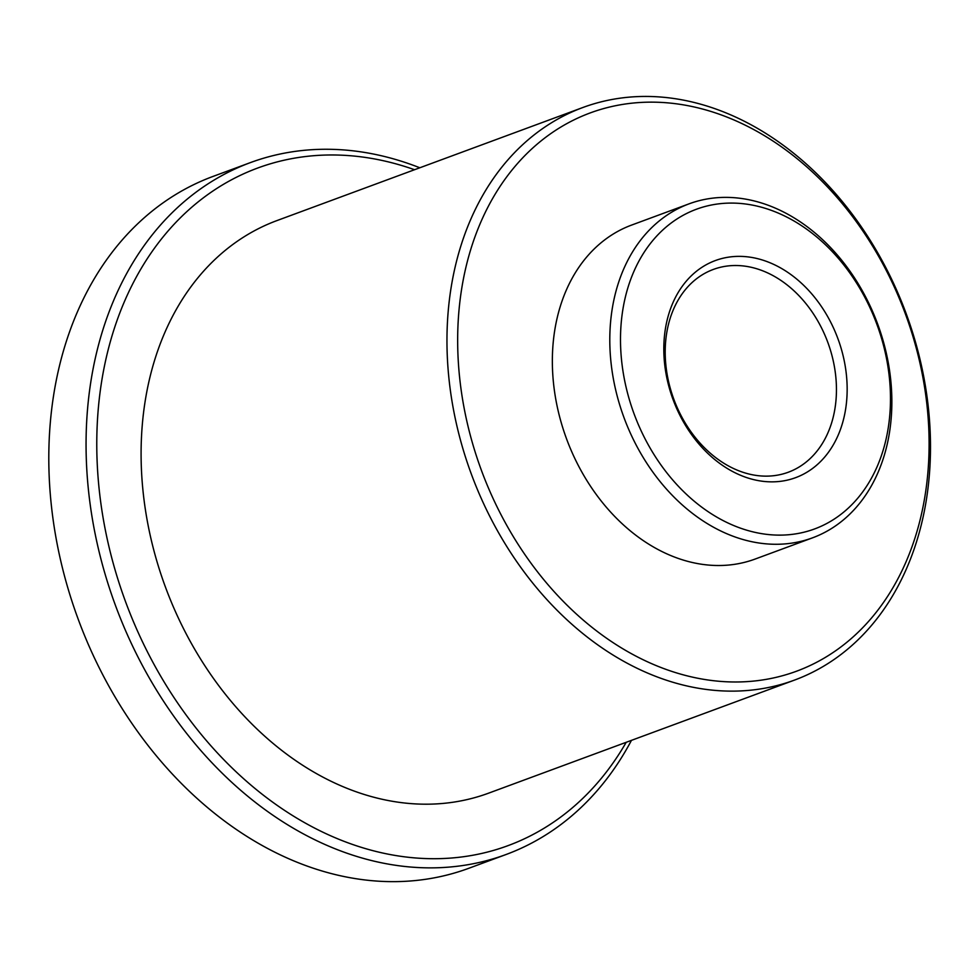 <?xml version="1.0" encoding="UTF-8"?>
<svg xmlns="http://www.w3.org/2000/svg" width="978" height="978" viewBox="0 0 978 978"><rect width="100%" height="100%" fill="white"/><g stroke="black" fill="none" stroke-linecap="round" stroke-linejoin="round"><path stroke-width="1.47" d="M738.084 474.208A115.734 87.873 -110.3 0 1 665.48 328.29A115.734 87.873 -110.3 0 1 772.889 264.011A115.734 87.873 -110.3 0 1 845.493 409.916A115.734 87.873 -110.3 0 1 738.084 474.208M767.082 272.654A108.106 82.079 69.7 0 0 713.353 269.427A108.106 82.079 69.7 0 0 665.932 365.735A108.106 82.079 69.7 0 0 734.576 469A108.106 82.079 69.7 0 0 788.305 472.227A108.106 82.079 69.7 0 0 835.713 375.919A108.106 82.079 69.7 0 0 767.082 272.654M729.869 523.866A170.416 129.389 69.7 0 0 888.024 429.208A170.416 129.389 69.7 0 0 781.104 214.341A170.416 129.389 69.7 0 0 622.949 309.011A170.416 129.389 69.7 0 0 729.869 523.866M777.596 209.133A178.045 135.184 -110.3 0 1 890.652 379.219A178.045 135.184 -110.3 0 1 812.559 537.827A178.045 135.184 -110.3 0 1 724.062 532.521A178.045 135.184 -110.3 0 1 611.005 362.435A178.045 135.184 -110.3 0 1 689.099 203.827A178.045 135.184 -110.3 0 1 777.596 209.133M689.099 203.827L631.654 225.062A178.045 135.184 69.7 0 0 553.56 383.669A178.045 135.184 69.7 0 0 666.617 553.756A178.045 135.184 69.7 0 0 755.114 559.061L812.559 537.827M648.646 662.326A297.593 225.955 69.7 0 0 924.821 497.007A297.593 225.955 69.7 0 0 738.121 121.81A297.593 225.955 69.7 0 0 461.946 287.116A297.593 225.955 69.7 0 0 648.646 662.326M734.612 116.602A305.222 231.749 -110.3 0 1 928.415 408.168A305.222 231.749 -110.3 0 1 794.552 680.077A305.222 231.749 -110.3 0 1 642.839 670.969A305.222 231.749 -110.3 0 1 449.036 379.403A305.222 231.749 -110.3 0 1 582.9 107.494A305.222 231.749 -110.3 0 1 734.612 116.602M250.331 162.629L213.07 176.407A368.816 280.026 69.7 0 0 51.308 504.954A368.816 280.026 69.7 0 0 285.49 857.278A368.816 280.026 69.7 0 0 468.817 868.281L506.078 854.503A368.816 280.026 -110.3 0 1 322.752 843.501A368.816 280.026 -110.3 0 1 88.57 491.188A368.816 280.026 -110.3 0 1 250.331 162.629A368.816 280.026 -110.3 0 1 419.819 167.776M414.562 169.72A361.188 274.231 69.7 0 0 100.025 392.679A361.188 274.231 69.7 0 0 328.559 834.845A361.188 274.231 69.7 0 0 626.213 742.302M631.47 740.358A368.816 280.026 -110.3 0 1 506.078 854.503M794.552 680.077L488.682 793.134A305.222 231.749 -110.3 0 1 336.97 784.038A305.222 231.749 -110.3 0 1 143.167 492.46A305.222 231.749 -110.3 0 1 277.031 220.551L582.9 107.494"/></g></svg>

